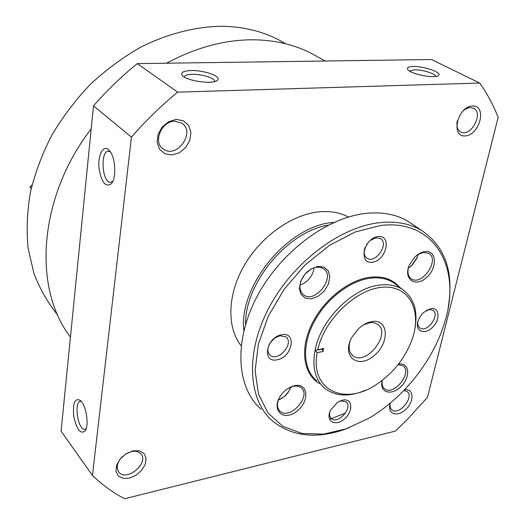 <?xml version="1.0" encoding="UTF-8"?>
<svg xmlns="http://www.w3.org/2000/svg" width="525" height="525" viewBox="0 0 525 525"><rect width="100%" height="100%" fill="white"/><g stroke="black" fill="none" stroke-linecap="round" stroke-linejoin="round"><path stroke-width="0.79" d="M317.999 57.054L310.537 52.953C293.409 44.31 274.024 39.92 252.4 39.788C224.267 39.841 195.635 47.644 166.51 63.203M91.206 128.802C38.03 197.813 32.74 288.638 70.455 337.109M124.602 498.75L395.345 431.11L407.269 419.527L427.462 397.379L498.146 117.37C493.382 105.079 487.239 93.64 479.706 83.048L177.673 92.144C161.182 105.669 145.773 120.658 131.44 137.117L92.459 475.479C102.211 484.837 112.921 492.594 124.602 498.75M177.673 92.144L137.327 63.61L431.504 59.528L479.706 83.048M413.234 66.517C408.516 66.682 406.678 67.666 407.722 69.477C410.196 74.045 435.304 78.986 438.473 75.521C442.733 72.68 424.049 66.084 413.234 66.517M191.172 70.56C183.612 70.868 180.587 72.417 182.103 75.206C185.397 80.784 213.202 84.82 217.337 80.345C222.397 76.709 204.442 70.087 191.172 70.56M137.327 63.61C121.649 76.276 107.034 90.359 93.489 105.853L131.44 137.117M81.605 401.723C86.763 408.01 88.942 426.064 85.135 431.012C80.437 434.477 76.624 429.47 73.697 416.01C72.68 402.524 75.003 397.405 80.679 400.647L81.605 401.723M108.577 149.743L109.633 150.846C115.474 157.31 116.635 177.719 111.53 183.579C105.591 187.812 101.41 182.595 98.989 167.921C97.762 155.138 103.057 144.762 108.577 149.743M93.489 105.853L61.084 431.123L92.459 475.479M132.93 450.87L126.164 453.718L120.363 458.765L116.707 464.973L115.94 471.089L118.197 475.873L122.988 478.387L129.34 478.163L136.001 475.283L141.678 470.315L145.281 464.231L146.107 458.194L143.988 453.383L139.289 450.758L132.93 450.87M472.5 105.991C457.472 106.575 450.286 137.169 465.268 135.916C479.935 135.168 487.364 105.289 472.5 105.991M176.492 119.405L168.906 121.531L162.33 126.827L158.11 134.229L157.113 142.222L159.502 149.179L164.758 153.72L171.813 154.993L179.261 152.795L185.673 147.571L189.82 140.339L190.903 132.49L188.678 125.534L183.547 120.848L176.492 119.405M390.324 403.102L390.305 403.141C386.577 413.785 397.077 417.861 405.74 409.434C414.592 401.343 413.903 388.126 404.512 389.819M348.475 217.015C339.918 212.494 329.989 210.787 318.695 211.89C291.631 214.64 260.741 236.604 244.033 265.821C227.286 295.043 226.708 327.62 241.159 345.785M334.169 222.351L333.152 222.456C288.31 225.488 238.252 285.974 243.882 330.638M328.453 225.061C287.759 231.505 244.696 282.988 245.549 324.483M390.16 403.6C389.721 406.442 390.311 408.535 391.932 409.894C399 416.135 414.835 396.769 407 391.479L403.876 390.482M174.668 121.249C161.234 121.163 152.598 142.583 163.341 149.048C176.912 159.292 196.278 131.755 181.598 123.04L174.668 121.249M285.331 43.555L278.047 39.506C261.286 30.962 242.412 26.539 221.412 26.25C194.992 26.729 167.121 33.863 140.109 47.499C122.377 57.724 105.728 70.068 90.156 84.538C75.475 100.045 62.705 116.898 51.85 135.096C42.289 153.792 35.142 172.837 30.417 192.222C27.142 211.496 26.368 230.127 28.087 248.102L33.902 273.341C39.893 288.947 47.821 302.846 57.684 315.033M457.216 121.019C456.258 126.368 457.446 130.01 460.766 131.952C470.886 137.694 484.214 112.665 473.366 108.163L470.203 107.566L467.978 107.973L465.15 109.305L462.466 111.464M122.502 456.52C117.009 462.433 115.822 467.677 118.945 472.257C126.886 482.147 149.763 462.473 140.693 453.659C138.521 451.454 135.443 450.765 131.453 451.572L125.613 454.079M214.718 81.473L214.718 81.473C215.414 78.245 201.869 73.979 192.189 74.32C187.281 74.478 184.616 75.364 184.203 76.978M435.829 76.447C435.796 73.697 422.087 69.497 414.297 69.805L409.559 71.052M112.77 181.473L110.473 182.372C101.935 182.687 100.026 150.209 108.675 151.305L110.427 151.928M86.159 428.813L84.748 429.391C77.825 430.165 73.539 400.87 80.633 401.369L81.427 401.5M371.687 321.622C367.1 322.494 362.69 324.896 358.457 328.827L352.052 337.017C341.132 355.904 357.361 369.508 373.505 356.121C389.931 343.573 389.005 318.275 371.687 321.622M323.656 348.423L315.033 350.457L317.205 352.623L323.026 351.52L323.656 348.423L322.337 349.079L323.026 351.52M317.205 352.623C309.652 390.843 345.647 406.573 377.646 383.67C393.776 372.455 405.228 357.82 411.994 339.78C422.376 311.168 409.651 285.397 383.184 287.188C356.856 288.461 324.437 319.095 317.835 349.525M414.35 331.57C418.517 312.447 414.625 298.449 402.688 289.577C396.106 285.298 388.047 283.854 378.512 285.239C351.704 288.599 320.342 320.591 315.033 350.457C312.007 367.651 315.374 380.382 325.146 388.658C336.026 396.605 349.617 397.077 365.918 390.068M31.238 188.462L29.925 187.071L32.058 185.01M277.102 359.769C261.476 363.425 266.201 336.984 281.754 334.793C297.321 331.57 292.294 357.499 277.102 359.769M382.266 380.349C378.774 392.549 391.492 396.395 401.093 386.433C410.957 376.838 409.382 361.928 398.462 364.166M317.907 266.398L311.069 268.931L304.927 274.234L300.746 281.229L299.368 288.501L301.048 294.558L305.412 298.22L311.574 298.791L318.301 296.205L324.293 290.981L328.407 284.143L329.844 276.99L328.309 270.913L324.056 267.12L317.907 266.398M424.876 251.606C421.247 252.177 417.775 254.133 414.461 257.473L409.493 264.764C402.918 278.841 415.032 287.844 426.241 277.791C437.673 268.295 436.918 249.71 424.876 251.606M294.571 385.744C290.483 386.656 286.702 388.9 283.218 392.477L282.286 393.514C270.336 407.203 280.921 421.982 295.188 412.387C309.579 403.495 309.35 382.449 294.571 385.744M342.51 400.148L337.273 402.524L330.533 410.288C325.113 420.978 335.206 427.101 344.367 419.009C353.719 411.305 352.524 397.733 342.51 400.148M377.993 236.585C363.622 238.291 358.122 264.456 372.428 262.224C386.485 260.42 392.221 234.773 377.993 236.585M430.684 308.602L423.603 312.401L420.394 316.155L418.222 320.467C414.415 330.862 424.187 335.6 432.298 327.574C440.606 319.896 439.615 306.849 430.684 308.602M380.389 225.527L355.202 231.965L329.523 245.326L305.261 264.81L284.314 289.039L268.288 316.175L258.353 344.131L255.104 370.801L258.549 394.314L268.157 413.188L282.988 426.398L301.842 433.42L323.4 434.142L346.316 428.827L369.292 418.005C404.263 397.504 434.09 359.389 444.97 321.313C461.77 267.796 434.542 218.564 380.389 225.527M448.127 307.729C454.197 272.455 445.377 246.704 421.66 230.468C409.986 223.525 395.935 220.92 379.523 222.666C339.97 226.957 292.701 262.572 268.938 307.814C245.037 353.049 248.062 399.886 272.527 421.024C292.858 437.181 318.222 439.504 348.62 427.987M269.883 343.238C267.14 348.351 267.232 352.341 270.158 355.215C278.145 362.421 294.689 343.147 285.882 336.912L280.048 335.724L274.627 338.1M417.907 321.457C417.473 324.45 418.143 326.609 419.928 327.928C427.028 333.388 440.606 314.738 432.836 310.183L428.787 309.507L426.451 310.255M365.065 247.419C363.385 252.315 364.009 255.892 366.936 258.136C375.414 264.311 389.609 243.738 380.408 238.586L376.071 237.74L370.132 240.476M330.002 411.488C329.175 414.645 329.641 417.008 331.393 418.583C338.12 424.804 353.469 407.085 346.001 401.743L340.791 400.857L339.386 401.277M278.933 398.527C276.655 404.04 277.023 408.273 280.042 411.226C289.8 420.551 312.001 395.824 301.133 387.778C299.125 386.177 296.527 385.691 293.331 386.315L289.334 387.726M408.404 267.671C407.275 272.875 408.26 276.59 411.351 278.821C421.923 286.46 440.245 259.652 428.722 253.352L423.432 252.4L417.756 254.632M303.857 275.599C298.745 283.769 298.64 290.181 303.548 294.833C315.19 304.218 336.249 276.596 323.498 268.649L320.322 267.31L316.562 267.225C312.592 267.848 308.936 269.935 305.596 273.466M382.305 380.323C381.616 384.175 382.377 387.004 384.595 388.808C393.671 396.533 413.004 372.297 402.964 365.781L398.121 364.606M412.873 224.569L408.115 221.373C396.441 214.417 382.449 211.752 366.135 213.38C326.826 217.383 280.127 252.322 256.817 296.96C233.369 341.591 236.65 388.047 261.089 409.231M329.549 419.291L345.398 413.142M269.955 343.133L274.522 338.179M366.102 245.405L368.53 242.084M278.276 400.188L284.99 396.014L287.963 392.713L290.955 387.017M408.292 268.15L412.151 265.164L417.034 257.998L418.176 254.369M299.992 285.127C307.958 281.997 312.677 276.216 314.147 267.776M279.845 399.532L284.773 396.021L288.067 392.359L290.345 388.612M408.706 267.901L411.738 265.381L417.152 257.434L418.071 254.835M273.289 339.229L273.551 339.623M350.129 341.06C348.219 347.694 349.151 352.59 352.938 355.747C365.964 366.581 391.939 333.395 377.567 324.279L374.423 322.875L371.326 322.58L369.324 322.796L363.556 324.877M315.033 350.457L322.337 349.079M402.688 289.577L393.553 282.739C386.964 278.453 378.919 276.977 369.429 278.309C348.784 281.315 325.067 300.149 313.392 323.275C301.652 346.395 303.483 370.322 316.759 380.855M399.492 287.182C392.385 278.939 382.266 275.671 369.147 277.364C347.32 280.494 322.206 301.245 310.997 325.887C299.69 350.529 303.896 374.837 319.659 383.552M310.537 52.953L325.178 61.005M391.545 409.546L391.932 409.894M162.159 148.096L163.341 149.048M278.047 39.506L285.751 43.785M460.366 131.736L460.766 131.952M118.263 471.338L118.945 472.257M216.674 80.791L217.337 80.345M437.863 75.895L438.473 75.521M112.107 182.726L111.53 183.579M110.473 182.372L111.156 182.319M85.601 430.192L85.135 431.012M84.748 429.391L85.47 429.24M408.115 221.373L421.66 230.468M269.528 354.611L270.158 355.215M419.521 327.607L419.928 327.928M366.398 257.736L366.936 258.136M330.934 418.143L331.393 418.583M279.3 410.478L280.042 411.226M410.74 278.375L411.351 278.821M302.689 294.112L303.548 294.833M384.024 388.316L384.595 388.808M287.963 392.713L288.067 392.359M417.034 257.998L417.152 257.434M412.151 265.164L411.738 265.381M352.052 354.985L352.938 355.747"/></g></svg>
